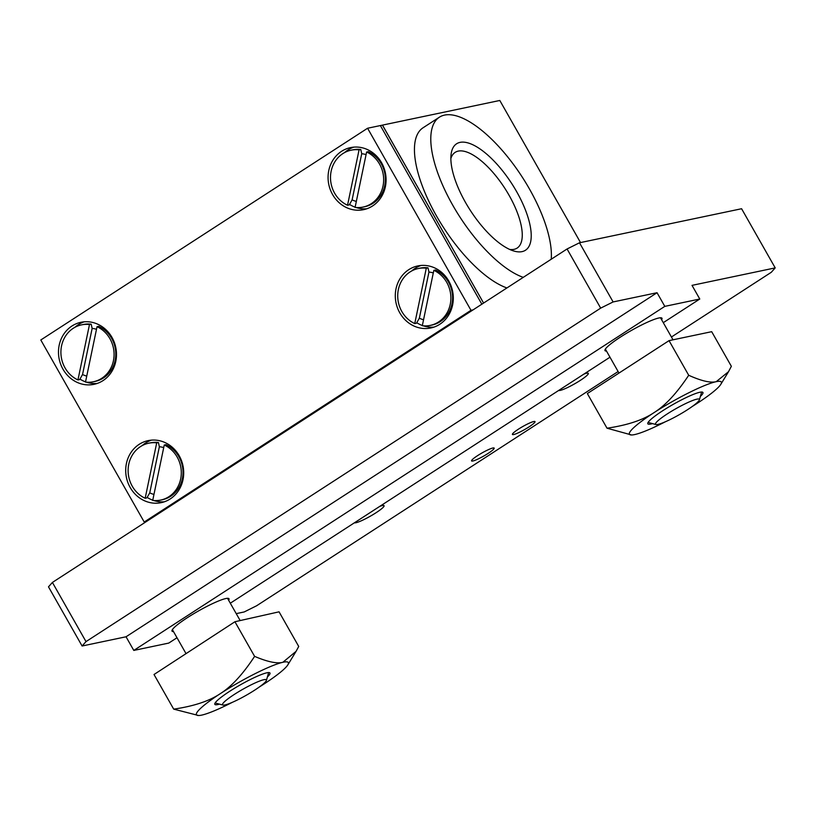 <?xml version="1.0" encoding="UTF-8"?>
<svg xmlns="http://www.w3.org/2000/svg" width="816" height="816" viewBox="0 0 816 816"><rect width="100%" height="100%" fill="white"/><g stroke="black" fill="none" stroke-linecap="round" stroke-linejoin="round"><path stroke-width="1.22" d="M267.403 676.933A31.702 4.335 150.4 0 0 268.913 675.383A31.702 4.335 150.4 0 0 268.648 672.568A31.702 4.335 150.4 0 0 240.251 684.91A31.702 4.335 150.4 0 0 215.118 702.984A31.702 4.335 150.4 0 0 219.504 704.147M266.414 680.391A25.214 3.448 -29.6 0 1 265.567 681.737A25.214 3.448 -29.6 0 1 243.688 696.691A25.214 3.448 -29.6 0 1 222.982 705.065A25.214 3.448 -29.6 0 1 242.76 689.316A25.214 3.448 -29.6 0 1 266.414 680.391L268.342 673.649A30.274 4.141 150.4 0 0 267.73 672.649M215.659 702.229A30.274 4.141 150.4 0 0 216.199 703.27L222.982 705.065M198.635 715.52L173.696 709.135L154.02 674.506L234.937 621.741L279.062 611.827L298.727 646.456L296.065 651.362L282.846 662.296A52.836 7.222 150.4 0 0 220.33 693.631A52.836 7.222 150.4 0 0 198.635 715.52A52.836 7.222 150.4 0 0 201.94 715.061A52.836 7.222 150.4 0 0 232.274 702.362M259.335 686.99A52.836 7.222 150.4 0 0 264.455 683.716A52.836 7.222 150.4 0 0 287.854 664.836A52.836 7.222 150.4 0 0 282.846 662.296C276.94 663.847 267.526 661.868 254.602 656.37C242.913 674.21 231.489 686.623 220.33 693.631C209.396 701.036 193.851 706.197 173.696 709.135M234.937 621.741L254.602 656.37M700.383 396.392A31.702 4.335 150.4 0 0 701.893 394.842A31.702 4.335 150.4 0 0 701.627 392.037A31.702 4.335 150.4 0 0 673.231 404.369A31.702 4.335 150.4 0 0 648.098 422.443A31.702 4.335 150.4 0 0 652.484 423.606M699.394 399.85A25.214 3.448 -29.6 0 1 698.537 401.197A25.214 3.448 -29.6 0 1 676.668 416.15A25.214 3.448 -29.6 0 1 655.952 424.524A25.214 3.448 -29.6 0 1 675.74 408.785A25.214 3.448 -29.6 0 1 699.394 399.85L701.321 393.108A30.274 4.141 150.4 0 0 700.709 392.108M648.628 421.699A30.274 4.141 150.4 0 0 649.179 422.729L655.952 424.524M631.615 434.979L607.012 428.196L587.347 393.567L669.038 340.639L711.695 331.684L731.36 366.302L728.515 371.698L716.213 381.674A52.836 7.222 150.4 0 0 654.044 412.621A52.836 7.222 150.4 0 0 631.615 434.979A52.836 7.222 150.4 0 0 634.522 434.602A52.836 7.222 150.4 0 0 665.254 421.821M692.305 406.45A52.836 7.222 150.4 0 0 696.701 403.655A52.836 7.222 150.4 0 0 720.834 384.295A52.836 7.222 150.4 0 0 716.213 381.674C710.512 383.092 701.332 380.96 688.704 375.268C676.862 393.139 665.305 405.583 654.044 412.621C642.998 420.036 627.331 425.238 607.012 428.196M669.038 340.639L688.704 375.268M52.397 582.44L48.491 586.837L82.1 646.007L86.006 641.611L52.397 582.44L473.117 309.845L470.985 310.294L367.577 128.245L40.8 339.976L144.218 522.016L470.985 310.294M146.35 521.567L144.218 522.016M356.327 201.419A24.307 22.144 78.1 0 1 352.124 199.849L349.248 204.887L347.534 205.244L359.071 149.858L360.784 149.501L361.733 153.734A24.307 22.144 78.1 0 1 366.078 154.612M363.049 207.07L364.762 206.713A29.06 26.469 -101.9 0 0 385.305 181.387A29.06 26.469 -101.9 0 0 368.332 151.654L366.619 152.011L355.082 207.407A29.06 26.469 -101.9 0 0 363.049 207.07A29.06 26.469 -101.9 0 0 383.602 181.744A29.06 26.469 -101.9 0 0 366.619 152.011M360.784 149.501A29.06 26.469 -101.9 0 0 352.808 149.838L351.104 150.195A29.06 26.469 -101.9 0 0 330.562 175.522A29.06 26.469 -101.9 0 0 347.534 205.244M361.733 153.734L352.124 199.849M359.071 149.858A29.06 26.469 -101.9 0 0 351.104 150.195M423.545 319.75A24.307 22.144 78.1 0 1 419.353 318.179L416.466 323.218L414.752 323.575L426.299 268.189L428.002 267.832L428.951 272.065A24.307 22.144 78.1 0 1 433.296 272.932M430.277 325.4L431.98 325.043A29.06 26.469 -101.9 0 0 452.523 299.717A29.06 26.469 -101.9 0 0 435.55 269.984L433.837 270.341L422.3 325.727A29.06 26.469 -101.9 0 0 430.277 325.4A29.06 26.469 -101.9 0 0 450.82 300.074A29.06 26.469 -101.9 0 0 433.837 270.341M428.002 267.832A29.06 26.469 -101.9 0 0 420.026 268.158L418.322 268.515A29.06 26.469 -101.9 0 0 397.78 293.842A29.06 26.469 -101.9 0 0 414.752 323.575M428.951 272.065L419.353 318.179M426.299 268.189A29.06 26.469 -101.9 0 0 418.322 268.515M74.95 327.277A31.702 28.876 78.1 0 1 84.211 321.81M97.165 383.459A31.702 28.876 78.1 0 1 86.486 382.184M85.537 381.857A31.702 28.876 78.1 0 1 79.937 379.073M142.168 445.607A31.702 28.876 78.1 0 1 151.429 440.14M164.383 501.789A31.702 28.876 78.1 0 1 153.704 500.504M152.765 500.177A31.702 28.876 78.1 0 1 147.155 497.393M509.735 249.451A57.008 22.185 57.1 0 0 517.13 248.084A57.008 22.185 57.1 0 0 504.747 188.17A57.008 22.185 57.1 0 0 455.124 152.388A57.008 22.185 57.1 0 0 450.85 158.579M465.477 202.409A63.403 24.674 -122.9 0 1 451.075 154.479A63.403 24.674 -122.9 0 1 511.775 183.62A63.403 24.674 -122.9 0 1 513.57 250.93A63.403 24.674 -122.9 0 1 465.477 202.409M551.239 259.233A95.105 37.016 57.1 0 0 509.317 158.977A95.105 37.016 57.1 0 0 439.355 117.218A95.105 37.016 57.1 0 0 452.686 205.102A95.105 37.016 57.1 0 0 523.25 277.358M506.909 287.946A95.105 37.016 -122.9 0 1 436.346 215.689A95.105 37.016 -122.9 0 1 423.014 127.806L439.355 117.218M62.985 369.189A31.702 28.876 78.1 0 1 80.978 322.279A31.702 28.876 78.1 0 1 115.75 347.371A31.702 28.876 78.1 0 1 94.003 384.336A31.702 28.876 78.1 0 1 62.985 369.189M130.203 487.519A31.702 28.876 78.1 0 1 148.196 440.609A31.702 28.876 78.1 0 1 182.968 465.701A31.702 28.876 78.1 0 1 161.231 502.656A31.702 28.876 78.1 0 1 130.203 487.519M332.571 194.514A31.702 28.876 78.1 0 1 350.564 147.604A31.702 28.876 78.1 0 1 385.346 172.696A31.702 28.876 78.1 0 1 363.599 209.661A31.702 28.876 78.1 0 1 332.571 194.514M344.546 152.602A31.702 28.876 78.1 0 1 353.807 147.135M366.751 208.784A31.702 28.876 78.1 0 1 356.072 207.509M355.133 207.172A31.702 28.876 78.1 0 1 349.523 204.398M399.789 312.834A31.702 28.876 78.1 0 1 417.782 265.934A31.702 28.876 78.1 0 1 452.564 291.026A31.702 28.876 78.1 0 1 430.817 327.981A31.702 28.876 78.1 0 1 399.789 312.834M411.764 270.932A31.702 28.876 78.1 0 1 421.025 265.465M433.969 327.114A31.702 28.876 78.1 0 1 423.29 325.829M422.351 325.502A31.702 28.876 78.1 0 1 416.752 322.718M367.577 128.245L380.368 125.562L481.848 304.184M483.572 303.073L382.5 125.144L380.389 125.582M382.439 125.154L483.592 303.062M382.5 125.113L499.8 100.47L580.523 242.566M159.365 446.74L149.756 492.854L146.87 497.893L145.166 498.25L156.703 442.864L158.416 442.507L159.365 446.74A24.307 22.144 78.1 0 1 163.71 447.607M153.959 494.425A24.307 22.144 78.1 0 1 149.756 492.854M164.251 445.016L152.714 500.402A29.06 26.469 -101.9 0 0 160.681 500.075A29.06 26.469 -101.9 0 0 181.234 474.749A29.06 26.469 -101.9 0 0 164.251 445.016L165.954 444.659A29.06 26.469 -101.9 0 1 182.937 474.392A29.06 26.469 -101.9 0 1 162.394 499.718L160.681 500.075M158.416 442.507A29.06 26.469 -101.9 0 0 150.44 442.833L148.736 443.2A29.06 26.469 -101.9 0 0 128.183 468.517A29.06 26.469 -101.9 0 0 145.166 498.25M156.703 442.864A29.06 26.469 -101.9 0 0 148.736 443.2M92.147 328.409L82.538 374.524L79.652 379.562L77.948 379.93L89.485 324.533L91.188 324.176L92.147 328.409A24.307 22.144 78.1 0 1 96.492 329.287M86.741 376.094A24.307 22.144 78.1 0 1 82.538 374.524M97.033 326.696L85.496 382.082A29.06 26.469 -101.9 0 0 93.463 381.745A29.06 26.469 -101.9 0 0 114.016 356.419A29.06 26.469 -101.9 0 0 97.033 326.696L98.736 326.329A29.06 26.469 -101.9 0 1 115.719 356.062A29.06 26.469 -101.9 0 1 95.166 381.388L93.463 381.745M91.188 324.176A29.06 26.469 -101.9 0 0 83.222 324.513L81.518 324.87A29.06 26.469 -101.9 0 0 60.965 350.197A29.06 26.469 -101.9 0 0 77.948 379.93M89.485 324.533A29.06 26.469 -101.9 0 0 81.518 324.87M473.117 309.845L567.069 248.972L600.678 308.132L613.112 301.94L657.043 292.72L126.041 636.776L82.1 646.007M613.112 301.94L579.503 242.78L567.069 248.972M579.503 242.78L741.591 208.733L775.2 267.893L771.293 272.289L671.425 337.008M513.672 434.54A12.995 1.775 -29.6 0 1 512.428 434.459A12.995 1.775 -29.6 0 1 520.598 427.808A12.995 1.775 -29.6 0 1 533.766 421.525A12.995 1.775 -29.6 0 1 535.021 421.617A12.995 1.775 -29.6 0 1 526.84 428.257A12.995 1.775 -29.6 0 1 513.672 434.54M472.831 461.009A12.995 1.775 -29.6 0 1 471.577 460.918A12.995 1.775 -29.6 0 1 479.747 454.277A12.995 1.775 -29.6 0 1 492.915 447.994A12.995 1.775 -29.6 0 1 494.17 448.086A12.995 1.775 -29.6 0 1 485.999 454.726A12.995 1.775 -29.6 0 1 472.831 461.009M583.889 374.105A17.126 2.336 -29.6 0 1 588.316 373.361A17.126 2.336 -29.6 0 1 577.544 382.123A17.126 2.336 -29.6 0 1 560.184 390.405A17.126 2.336 -29.6 0 1 558.695 390.436M379.654 506.44A17.126 2.336 -29.6 0 1 384.081 505.696A17.126 2.336 -29.6 0 1 373.31 514.447A17.126 2.336 -29.6 0 1 355.949 522.74A17.126 2.336 -29.6 0 1 354.46 522.76M86.006 641.611L600.678 308.132M775.2 267.893L692.019 285.365L699.781 299.023L664.805 306.367L657.043 292.72M618.12 371.535L256.622 605.768L244.188 611.959L236.222 613.632M177.001 637.745L168.769 643.079L133.793 650.423L126.041 636.776M606.482 351.053A32.762 4.478 -29.6 0 1 605.003 350.594A32.762 4.478 -29.6 0 1 631.278 330.521A32.762 4.478 -29.6 0 1 661.97 318.23A32.762 4.478 -29.6 0 1 661.613 319.729M173.502 631.584A32.762 4.478 -29.6 0 1 172.033 631.135A32.762 4.478 -29.6 0 1 198.298 611.062A32.762 4.478 -29.6 0 1 229 598.771A32.762 4.478 -29.6 0 1 228.633 600.27M133.793 650.423L664.805 306.367M230.306 603.208L609.98 357.204M663.275 322.667L699.781 299.023M287.854 664.836L296.065 651.362M720.834 384.295L728.515 371.698M605.37 349.085L618.987 373.065M660.501 317.771L673.016 339.803M172.39 629.626L186.028 653.636M227.521 598.312L240.169 620.568"/></g></svg>
